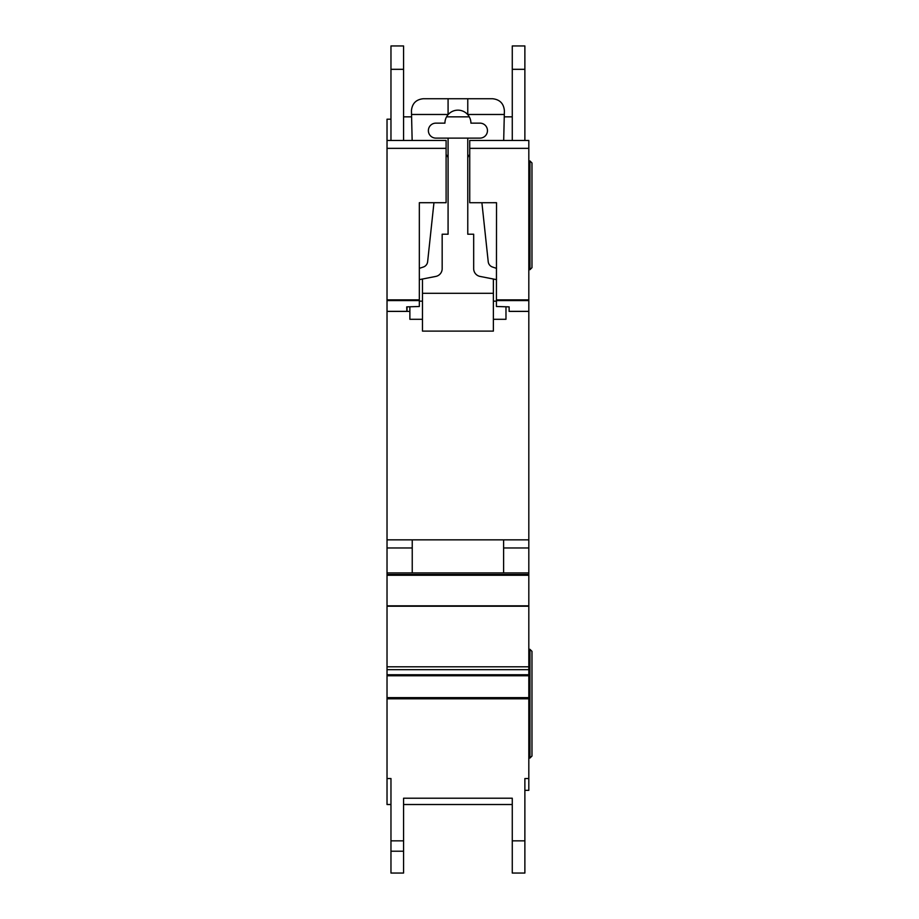 <?xml version="1.0" encoding="UTF-8"?>
<svg xmlns="http://www.w3.org/2000/svg" width="919" height="919" viewBox="0 0 919 919"><rect width="100%" height="100%" fill="white"/><g stroke="black" fill="none" stroke-linecap="round" stroke-linejoin="round"><path stroke-width="1.38" d="M446.106 202.708L419.328 202.708L446.106 202.72L446.106 148.35L387.025 148.35L387.025 140.481L390.966 140.481L390.966 45.95L403.567 45.95L403.567 140.481L412.149 140.481L403.567 140.481L412.149 140.481L411.448 110.544C412.206 103.422 416.135 99.482 423.268 98.735L492.584 98.735C499.833 99.528 503.773 103.56 504.393 110.82L503.692 140.481L510.309 140.481M479.982 123.146A7.478 7.478 0 0 1 487.461 130.636A7.478 7.478 0 0 1 479.982 138.114L435.87 138.114A7.478 7.478 0 0 1 428.38 130.636A7.478 7.478 0 0 1 435.87 123.146L444.922 123.146A12.992 12.992 180 0 1 448.081 114.668A12.992 12.992 0 0 1 467.771 114.668A12.992 12.992 180 0 1 470.919 123.146L479.982 123.146M433.952 202.72L427.634 261.708A6.307 6.307 0 0 1 423.372 267.015L419.328 268.371M446.106 154.737A4.687 4.687 0 0 1 448.081 158.562M419.328 279.64L435.801 276.424A7.88 7.88 0 0 0 442.165 268.693L442.165 234.219L448.081 234.219L448.081 138.114M422.476 319.295L409.874 319.295L409.874 306.785M493.377 319.295L505.978 319.295L505.978 306.785M467.771 138.114L467.771 234.219L473.676 234.219L473.676 268.693A7.88 7.88 0 0 0 480.051 276.424L496.524 279.64M467.771 158.562A4.687 4.687 0 0 1 469.735 154.737M496.524 268.371L492.469 267.015A6.307 6.307 0 0 1 488.219 261.708L481.901 202.72M422.476 279.02L422.476 293.299L493.377 293.299L493.377 279.02M467.771 98.735L467.771 114.668M448.081 98.735L448.081 114.668M411.54 114.484L448.081 114.484M493.377 293.299L493.377 331.104L422.476 331.104L422.476 293.299M422.476 301.168L419.328 301.168M496.524 301.168L493.377 301.168M467.771 114.484L504.313 114.484M387.025 148.35L387.025 778.531L390.966 778.531L390.966 804.516L387.025 804.516L387.025 778.531M469.735 202.72L496.524 202.708L469.735 202.72L469.735 140.481L512.274 140.481L512.274 45.95L524.875 45.95L524.875 140.481L528.816 140.481L528.816 790.34L524.875 790.34L524.875 778.531L524.875 873.05L512.274 873.05L512.274 798.22L512.274 804.516L403.567 804.516L403.567 798.22L403.567 873.05L390.966 873.05L390.966 778.531M528.816 574.513L387.025 574.513L528.816 574.513M419.328 202.708L419.328 306.498L406.726 306.877L406.887 311.415L409.874 311.415L407.002 311.415L407.002 306.866M390.966 119.206L387.025 119.206L387.025 140.481L446.106 140.481L446.106 148.35M496.524 202.708L496.421 306.498L509.126 306.877L509.126 311.357L528.816 311.357M509.126 311.415L528.816 311.415L509.126 311.357M387.025 311.415L406.887 311.415L387.025 311.415M469.735 148.35L528.816 148.35M387.025 539.844L528.816 539.844M503.612 539.844L412.24 539.844L412.24 572.928L503.612 572.928L503.612 539.844M387.025 547.965L412.24 547.965M503.612 547.965L528.816 547.965M387.025 572.928L528.816 572.928M403.567 798.22L512.274 798.22M524.875 778.531L528.816 778.531M512.274 45.95L524.875 45.95M390.966 140.481L412.149 140.481M524.875 140.481L503.692 140.481M512.274 116.839L504.255 116.839M469.287 116.839L446.565 116.839M411.597 116.839L403.567 116.839M529.964 269.669L529.964 160.963L531.975 162.962L531.975 267.659L529.964 269.669L528.816 269.669M529.964 160.963L528.816 160.963M529.964 649.342L531.975 651.341L531.975 756.038L529.964 758.049L529.964 649.342L528.816 649.342M529.964 758.049L528.816 758.049M387.025 697.624L528.816 697.624M387.025 300.582L419.328 300.582M387.025 311.357L406.876 311.357M496.524 299.858L528.816 299.858M496.524 300.582L528.816 300.582M387.025 299.858L419.328 299.858M387.025 575.271L528.816 575.271M387.025 605.828L528.816 605.828M387.025 606.23L528.816 606.23M387.025 666.803L528.816 666.803M387.025 669.664L528.816 669.664M387.025 674.753L528.816 674.753M387.025 675.764L528.816 675.764M387.025 698.808L528.816 698.808M403.567 840.839L390.966 840.839M512.274 840.839L524.875 840.839M512.274 69.316L524.875 69.316M512.274 873.05L524.875 873.05L512.274 873.05M403.567 851.212L390.966 851.212M403.567 69.316L390.966 69.316"/></g></svg>
